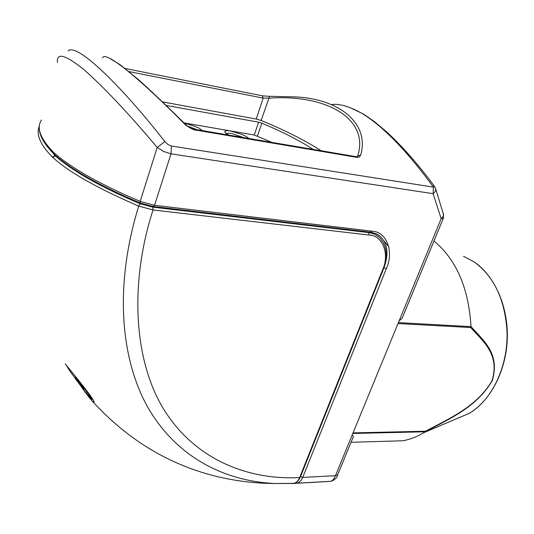<?xml version="1.0" encoding="UTF-8"?>
<svg xmlns="http://www.w3.org/2000/svg" width="534" height="534" viewBox="0 0 534 534"><rect width="100%" height="100%" fill="white"/><g stroke="black" fill="none" stroke-linecap="round" stroke-linejoin="round"><path stroke-width="0.8" d="M353.381 436.625L353.521 436.278L352.039 435.33L399.118 320.874L402.102 318.357L402.489 317.41M388.832 246.841L383.973 240.861M377.865 234.713L377.465 234.353M327.823 481.508L291.718 483.564M41.492 119.996C36.152 127.893 40.317 138.813 53.974 152.764C71.75 168.384 100.492 184.59 140.188 201.385L154.54 205.29L171.013 153.839L163.804 151.523L157.21 147.431C128.54 113.355 104.01 87.322 83.611 69.333C65.135 54.601 56.417 52.319 57.458 62.471M68.058 50.964C76.335 42.226 120.571 84.826 164.839 141.557L167.91 144.487L171.414 146.016L433.441 187.12C407.535 151.663 383.993 127.252 362.806 113.875C350.598 106.833 340.365 103.689 332.115 104.457M294.735 96.888L269.416 96.3L294.735 96.888C340.472 98.777 369.875 124.208 360.624 155.24L359.329 157.009L356.752 157.336L193.635 129.729L185.925 125.336C142.331 81.055 105.191 49.669 102.568 57.959M362.806 113.875L364.368 114.583M333.096 480.54L330.813 481.288C335.065 479.679 337.354 477.489 337.682 474.733L335.432 475.714C334.084 478.905 332.542 480.76 330.813 481.288L296.397 483.25L295.469 482.816M443.347 218.232L441.164 218.646L335.432 475.714L302.725 477.409C301.363 480.653 299.427 482.576 296.931 483.163L291.898 483.55M54.528 154.606L53.974 152.764M140.255 203.013L140.188 201.385L157.21 147.431L164.839 141.557M171.414 146.016L171.013 153.839L433.134 193.682L433.441 187.12L434.509 186.426C419.036 165.34 403.157 147.224 386.87 132.072L374.461 121.645L364.462 114.656M193.635 129.729L192.747 128.968C191.679 129.048 189.55 127.793 186.366 125.21L185.925 125.336M360.624 155.24L357.76 155.781L357.493 156.442L356.158 156.689M269.416 96.3L268.936 98.169C325.339 94.024 369.581 118.241 357.76 155.781M262.301 95.853L263.169 98.109L268.936 98.169L261.139 120.51M300.549 476.548L302.725 477.409L386.336 268.602C394.152 252.035 386.836 231.589 372.098 231.195L154.54 205.29L153.165 206.511M202.426 130.61C196.919 126.538 199.062 128.394 195.471 126.491L184.07 122.967M248.998 138.506C243.304 134.488 245.647 136.357 241.915 134.428L230.701 131.004C225.622 130.503 228.071 130.443 225.161 131.137C225.308 132.185 222.905 130.95 228.345 135.002M293.433 483.404L293.827 483.337C296.443 482.636 298.379 480.707 299.627 477.57C251.794 480.193 198.174 462.23 165.64 412.268C133.133 362.406 129.428 282.66 153.044 209.962L138.713 206.077C97.375 188.288 68.759 172.075 52.853 157.45L52.539 157.15C40.204 144.754 35.805 134.361 39.349 125.977M67.478 366.905L65.228 363.854C64.374 363.08 94.371 398.744 94.111 402.075L92.315 401.134C89.472 398.03 85.46 392.737 80.287 385.261M56.01 155.908L55.202 155.794L54.915 155.521L55.696 155.634M300.282 477.202L300.248 477.296C298.486 481.021 296.343 483.036 293.827 483.337L274.843 483.517C223.606 481.127 176.487 456.623 148.218 408.003C120.404 359.222 114.122 285.61 138.713 206.077L140.135 203.734L152.664 207.125L368.68 232.577L367.646 231.863M373.413 233.211L372.578 232.53M166.061 105.405L258.656 122.193L261.847 123.174C282.286 131.738 299.407 140.482 313.218 149.4M321.248 150.762C303.959 139.815 283.881 129.715 261.013 120.464L256.587 119.122L162.416 101.881M271.906 142.391L254.244 135.015L258.656 122.193M184.003 122.9L254.244 135.015M68.279 367.679L67.404 367.012C67.558 368.186 81.482 387.23 88.304 395.601L91.821 399.412C91.748 398.504 81.108 383.752 73.619 374.214M83.891 389.166L75.301 377.244L83.891 389.166M79.993 383.279L79.546 383.612M433.982 240.961C456.37 259.671 468.705 288.2 470.995 326.561C483.23 340.512 500.445 353.421 492.255 380.702C476.288 407.822 448.373 419.27 425.171 431.832L423.842 432.66C416.961 436.839 409.905 439.542 402.676 440.777L387.731 441.217M470.995 326.561L470.688 327.542C483.337 341.647 500.051 354.503 492.008 380.749C476.762 406.888 449.301 418.449 425.551 431.212L425.171 431.832M425.551 431.212L353.041 432.9M353.061 432.847L398.024 323.544L470.688 327.542M337.815 474.406L353.521 436.278M383.659 268.482L383.946 267.668M376.176 233.698L380.261 236.342C387.684 243.751 388.919 254.204 383.973 267.688L386.336 268.602M187.107 125.89L197.086 129.702M226.269 133.367L231.042 133.266L243.664 137.605M356.752 157.336L355.791 156.622L193.068 129.021M262.461 95.833L125.21 68.512M129.095 71.616L263.169 98.109L256.24 119.055M435.557 188.449C436.044 190.258 435.237 192 433.134 193.682L441.164 218.646L442.873 216.871L443.647 214.922L435.557 188.449L434.509 186.426M372.098 231.195L370.609 232.217M293.306 483.417L274.843 483.517C255.325 483.43 235.834 481.061 216.377 476.401C168.564 464.547 127.212 439.455 92.315 401.134M52.539 157.15L54.915 155.521L44.696 143.019M52.853 157.45L55.202 155.794C72.784 171.234 101.1 187.214 140.135 203.734M383.165 269.777L382.551 269.95C389.86 254.518 382.891 235.314 369.141 235.047L153.044 209.962L152.664 207.125M382.551 269.95L299.627 477.57L300.248 477.296L383.138 269.837C388.338 256 386.936 245.046 378.933 236.969L374.988 234.373L370.356 232.837L368.68 232.577L369.141 235.047M257.428 135.99L261.847 123.174M463.552 256.32L473.945 261.787C493.87 276.232 504.877 299.26 506.98 330.866C508.508 365.503 492.268 399.953 469.286 413.323L455.482 419.197M398.411 322.603L470.995 326.648M425.218 431.792L352.807 433.461M350.551 107.821L363.534 114.102M402.102 318.357L443.273 218.413L443.514 213.433M376.917 234.066L380.261 236.342L376.056 233.652L370.936 232.257L153.465 206.545L140.148 202.967C100.759 186.313 72.15 170.139 54.335 154.439M54.294 154.393C43.481 143.546 38.488 134.174 39.322 126.278M269.323 96.307L262.701 95.873M110.124 58.647L119.97 64.601L138.76 79.86C159.346 98.483 170.967 110.244 186.339 125.183M228.552 135.042L226.102 133.467M91.821 399.412L92.495 398.905M474.199 261.96C494.704 275.871 508.261 306.369 507.3 338.396C506.319 370.396 490.873 400.407 469.293 413.316L423.842 432.66M402.676 440.777L351.052 442.286"/></g></svg>

